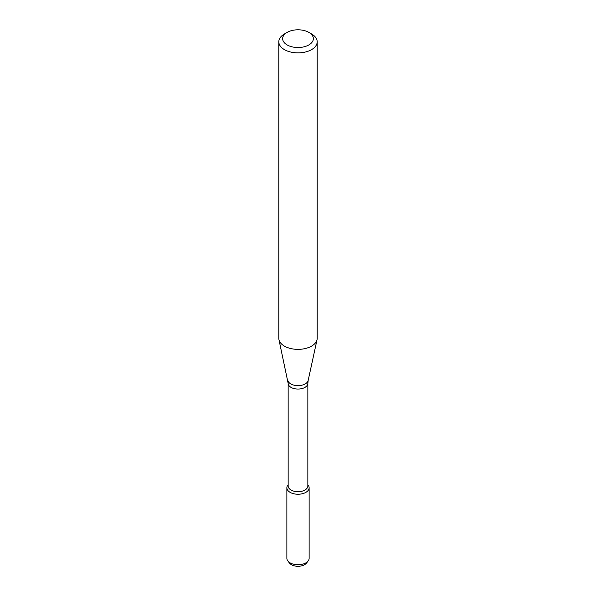 <?xml version="1.0" encoding="UTF-8"?>
<svg xmlns="http://www.w3.org/2000/svg" width="596" height="596" viewBox="0 0 596 596"><rect width="100%" height="100%" fill="white"/><g stroke="black" fill="none" stroke-linecap="round" stroke-linejoin="round"><path stroke-width="0.89" d="M307.849 484.786L308.162 485.189A11.13 6.429 180 0 1 305.867 492.356A11.13 6.429 180 0 1 291.69 493.108A11.13 6.429 180 0 1 287.838 485.189L288.151 484.786M288.151 383.362A9.849 5.684 180 0 0 294.23 388.614A9.849 5.684 180 0 0 304.966 387.378A9.849 5.684 180 0 0 307.849 383.362L307.849 486.001A9.849 5.684 180 0 1 304.966 490.024A9.849 5.684 180 0 1 294.23 491.26A9.849 5.684 180 0 1 288.151 486.001L288.151 383.362L278.958 339.668A19.191 11.078 180 0 1 278.809 338.29L278.809 41.794A19.191 11.078 180 0 1 284.434 33.965L287.145 32.393A15.354 8.866 180 0 1 308.855 32.393A15.354 8.866 180 0 1 308.855 44.931A15.354 8.866 180 0 1 287.145 44.931A15.354 8.866 180 0 1 287.145 32.393M308.855 32.393L311.566 33.965A19.191 11.078 180 0 1 317.191 41.794L317.191 338.29A19.191 11.078 180 0 1 317.042 339.668A19.191 11.078 180 0 1 311.566 346.12A19.191 11.078 180 0 1 291.779 348.764A19.191 11.078 180 0 1 278.958 339.668M317.191 41.794A19.191 11.078 180 0 1 311.566 49.632A19.191 11.078 180 0 1 290.654 52.031A19.191 11.078 180 0 1 278.809 41.794M307.849 484.824A11.13 6.429 180 0 1 309.13 487.811L309.13 558.318A11.13 6.429 180 0 1 308.162 560.94L306.478 563.116A9.283 5.357 180 0 1 304.563 564.717A9.283 5.357 180 0 1 289.522 563.116L287.838 560.94A11.13 6.429 180 0 1 286.87 558.318L286.87 487.811A11.13 6.429 180 0 1 288.151 484.824M308.162 560.94A11.13 6.429 180 0 1 305.867 562.862A11.13 6.429 180 0 1 287.838 560.94M309.13 487.811A11.13 6.429 180 0 1 305.867 492.356A11.13 6.429 180 0 1 293.739 493.749A11.13 6.429 180 0 1 286.87 487.811M307.849 383.362L308.162 380.471A10.236 5.908 180 0 1 305.241 383.913A10.236 5.908 180 0 1 294.677 385.321A10.236 5.908 180 0 1 287.838 380.471M308.162 380.471L317.042 339.668"/></g></svg>
